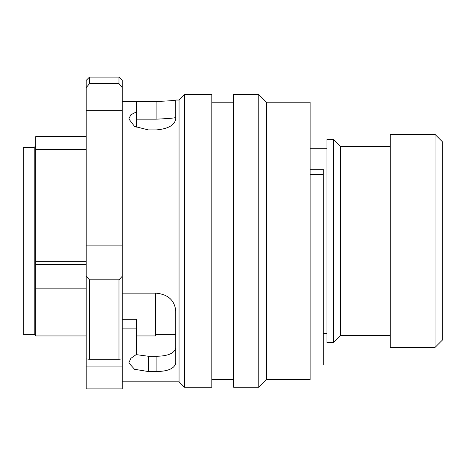<?xml version="1.0" encoding="UTF-8"?>
<svg xmlns="http://www.w3.org/2000/svg" width="466" height="466" viewBox="0 0 466 466"><rect width="100%" height="100%" fill="white"/><g stroke="black" fill="none" stroke-linecap="round" stroke-linejoin="round"><path stroke-width="0.7" d="M310.111 364.989L323.218 364.989L323.218 169.245L310.111 169.245M333.481 240.916L333.481 139.346L326.928 139.346L326.928 342.493L333.481 342.493L333.481 240.916M390.275 335.392L340.582 335.392L340.582 146.446L333.481 139.346M435.058 240.916L435.058 134.429L390.275 134.429L390.275 347.409L435.058 347.409L435.058 240.916M435.058 347.409L442.7 339.761L442.7 142.078L435.058 134.429M89.489 83.641L89.489 77.088L86.21 80.368L86.21 87.62L89.489 83.641L118.976 83.641L122.255 87.62L122.255 276.239L118.976 279.827L89.489 279.827L86.21 276.239L86.21 358.89L89.489 359.28L89.489 279.827M86.21 87.62L86.21 276.239M122.255 381.811L179.049 381.811L179.049 100.027L184.507 94.563L184.507 387.269L211.814 387.269L211.814 94.563L184.507 94.563M258.776 240.916L258.776 94.563L233.658 94.563L233.658 387.269L258.776 387.269L258.776 240.916M266.424 102.211L310.111 102.211L310.111 379.627L266.424 379.627L266.424 102.211L258.776 94.563M136.451 101.483L156.11 101.483C168.04 101.023 174.593 100.534 175.769 100.027L175.769 118.9C174.616 125.261 168.063 128.936 156.11 129.927L148.468 129.927L134.569 126.449L128.82 118.906L130.818 114.805L136.451 111.869L136.451 101.483L122.255 101.483M122.255 293.137L156.11 293.137C168.04 294.366 174.593 300.285 175.769 310.892L175.769 362.932C174.616 368.507 168.063 371.385 156.11 371.571L148.468 371.571L134.563 369.288L128.808 362.932L130.829 358.366L136.451 354.405L136.451 328.134L122.255 328.134M148.468 371.571L148.468 356.269L156.11 356.269C168.04 356.14 174.593 353.321 175.769 347.799M136.043 354.603L148.462 356.269M136.451 328.134L136.451 319.292L122.255 319.292M34.222 334.303L23.3 334.303L23.3 147.536L34.222 147.536M86.21 335.939L35.754 335.939L34.222 334.407L34.222 147.425L35.754 145.899M86.21 261.327L35.754 261.327L35.754 136.614L86.21 136.614M136.451 335.939L155.458 335.939L155.458 293.137M86.21 149.586L35.754 149.586M86.21 264.531L35.754 264.531L35.754 261.327M86.21 288.134L35.754 288.134L35.754 264.531M86.21 139.963L35.754 139.963M175.769 117.502C174.616 118.073 168.063 118.626 156.11 119.168L136.451 119.168L136.451 127.107L136.451 111.869M89.489 359.28L118.976 359.28L118.976 279.827M118.976 359.28L122.255 358.89L122.255 276.239M122.255 87.62L122.255 80.368L118.976 77.088L89.489 77.088M118.976 83.641L118.976 77.088M86.21 366.934L86.21 388.912L122.255 388.912L122.255 366.934L86.21 366.934L86.21 358.89M122.255 358.89L122.255 366.934M310.111 174.301L323.218 174.301M122.255 245.11L86.21 245.11M35.754 335.939L35.754 288.134M122.255 110.71L86.21 110.71M156.11 119.168L156.11 101.483M156.11 356.269L156.11 371.571M390.275 146.446L340.582 146.446M233.658 102.211L211.814 102.211M179.049 100.027L175.769 100.027M326.928 148.246L310.111 148.246M326.928 333.592L323.218 333.592M175.769 334.303L155.458 334.303M266.424 379.627L258.776 387.269M233.658 379.627L211.814 379.627M179.049 381.811L184.507 387.269M340.582 335.392L333.481 342.493"/></g></svg>

